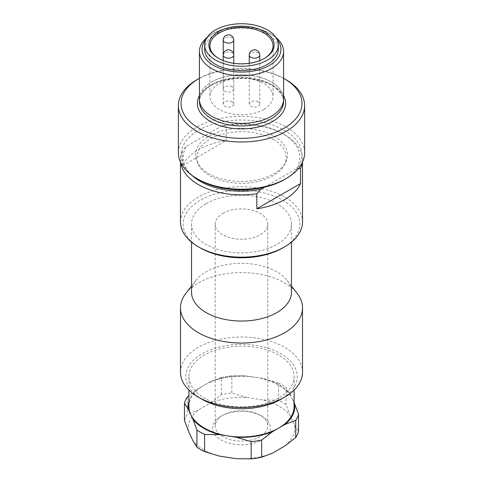 <?xml version="1.0" encoding="UTF-8"?>
<svg xmlns="http://www.w3.org/2000/svg" width="483" height="483" viewBox="0 0 483 483"><rect width="100%" height="100%" fill="white"/><g stroke="black" fill="none" stroke-linecap="round" stroke-linejoin="round"><path stroke-width="0.36" stroke-dasharray="2.42 1.81" d="M260.096 436.65A26.299 15.184 180 0 1 231.435 439.947A26.299 15.184 180 0 1 215.201 425.915A26.299 15.184 180 0 1 222.904 415.181L221.045 416.255A28.926 16.7 180 0 1 261.955 416.255A28.926 16.7 180 0 1 261.955 439.874A28.926 16.7 180 0 1 221.045 439.874A28.926 16.7 180 0 1 221.045 416.255L222.904 415.181A26.299 15.184 180 0 1 260.096 415.181A26.299 15.184 180 0 1 267.799 425.915A26.299 15.184 180 0 1 260.096 436.65M188.461 431.108A53.299 30.773 180 0 1 198.199 410.121L210.419 403.064A53.299 30.773 180 0 1 246.771 397.443L263.458 400.027A53.299 30.773 180 0 1 290.066 415.386L294.539 425.022A53.299 30.773 180 0 1 284.801 446.008M272.581 453.06A53.299 30.773 180 0 1 236.229 458.687M219.542 456.103A53.299 30.773 180 0 1 192.934 440.744M210.419 403.064L221.353 394.605A57.857 33.405 180 0 1 231.834 392.987L246.771 397.443M221.353 394.605L221.353 377.428A57.857 33.405 180 0 1 231.834 375.804L231.834 392.987M221.353 377.428L210.419 381.594A53.299 30.773 180 0 1 246.771 375.967L231.834 375.804M263.458 400.027L278.395 400.19A57.857 33.405 180 0 1 286.063 404.615L290.066 415.386M294.539 425.022L298.542 431.5M278.395 400.19L278.395 383.007L263.458 378.551L255.115 377.259A52.599 30.369 180 0 1 292.306 398.735L290.066 393.917L286.063 387.438L286.063 404.615M263.458 378.551A53.299 30.773 180 0 1 290.066 393.917M210.419 381.594L204.309 385.12A52.599 30.369 180 0 1 255.115 377.259L246.771 375.967M278.691 398.004A52.599 30.369 180 0 1 221.371 404.585A52.599 30.369 180 0 1 188.901 376.529A52.599 30.369 180 0 1 204.309 355.059A52.599 30.369 180 0 1 261.629 348.478A52.599 30.369 180 0 1 294.099 376.529A52.599 30.369 180 0 1 278.691 398.004M188.901 406.589A52.599 30.369 180 0 1 204.309 385.12L198.199 388.646L188.901 395.722M202.075 399.29A55.75 32.186 180 0 1 202.075 353.773A55.75 32.186 180 0 1 280.925 353.767A55.75 32.186 180 0 1 280.925 399.29L280.925 399.29M180.491 372.236A61.009 35.223 180 0 1 198.356 347.331A61.009 35.223 180 0 1 264.847 339.694A61.009 35.223 180 0 1 302.509 372.236M185.804 293.441A61.009 35.223 180 0 1 198.356 282.911A61.009 35.223 180 0 1 297.196 293.441M191.534 292.197A49.966 28.847 180 0 1 195.887 280.424A49.966 28.847 180 0 1 206.169 271.802A49.966 28.847 180 0 1 287.113 280.424A49.966 28.847 180 0 1 291.466 292.197M206.169 203.681A49.966 28.847 180 0 1 260.621 197.426A49.966 28.847 180 0 1 291.466 224.076A49.966 28.847 180 0 1 276.831 244.476A49.966 28.847 180 0 1 222.379 250.731A49.966 28.847 180 0 1 191.534 224.076A49.966 28.847 180 0 1 206.169 203.681M222.904 213.341A26.299 15.184 180 0 1 251.565 210.051A26.299 15.184 180 0 1 267.799 224.076A26.299 15.184 180 0 1 260.096 234.81A26.299 15.184 180 0 1 231.435 238.107A26.299 15.184 180 0 1 215.201 224.076A26.299 15.184 180 0 1 222.904 213.341M294.099 402.593L292.306 398.735A52.599 30.369 180 0 1 294.099 406.589M188.901 401.602A53.299 30.773 180 0 1 198.199 388.646M184.458 420.337A57.857 33.405 180 0 1 187.265 414.287L198.199 410.121M187.265 397.104L187.265 414.287M278.395 383.007A57.857 33.405 180 0 1 286.063 387.438M282.784 247.912A58.383 33.707 0 0 0 282.784 200.246A58.383 33.707 0 0 0 200.216 200.246A58.383 33.707 0 0 0 200.216 247.912M180.491 221.932A61.009 35.223 180 0 1 198.356 197.022A61.009 35.223 180 0 1 264.847 189.384A61.009 35.223 180 0 1 302.509 221.932M192.065 175.444A58.383 33.707 180 0 1 186.39 146.385L182.447 150.811L182.447 165.844A61.009 35.223 180 0 1 198.356 149.784A61.009 35.223 180 0 1 226.171 140.595L226.171 125.568A61.009 35.223 180 0 1 284.644 134.751A61.009 35.223 180 0 1 302.509 159.662A61.009 35.223 180 0 1 302.304 162.56M180.696 162.56A61.009 35.223 180 0 1 180.491 159.662A61.009 35.223 180 0 1 182.447 150.811M264.334 187.271L296.61 168.639L298.416 168.537M226.171 125.568L222.228 125.695A58.383 33.707 180 0 1 282.784 133.676A58.383 33.707 180 0 1 296.61 168.639M222.228 125.695L186.39 146.385M273.112 139.261A44.708 25.81 180 0 1 284.221 165.12A44.708 25.81 180 0 1 273.112 175.764A44.708 25.81 180 0 1 209.888 175.764A44.708 25.81 180 0 1 198.779 165.12A44.708 25.81 180 0 1 218.431 135.403A44.708 25.81 180 0 1 273.112 139.261M274.042 136.146A46.024 26.571 180 0 1 285.477 162.765A46.024 26.571 180 0 1 208.958 173.723A46.024 26.571 180 0 1 197.523 162.765A46.024 26.571 180 0 1 208.958 136.146A46.024 26.571 180 0 1 274.042 136.146M198.73 179.628A60.484 34.921 180 0 1 198.73 130.241A60.484 34.921 180 0 1 284.27 130.241A60.484 34.921 180 0 1 284.27 179.628M178.384 152.791A63.116 36.436 180 0 1 196.871 127.023A63.116 36.436 180 0 1 286.129 127.023A63.116 36.436 180 0 1 304.616 152.791M196.871 79.786A63.116 36.436 180 0 1 286.129 79.786M199.425 78.318A60.484 34.921 180 0 1 283.575 78.318M211.783 81.953A42.027 24.265 180 0 1 257.584 76.694A42.027 24.265 180 0 1 283.527 99.106A42.027 24.265 180 0 1 271.217 116.264A42.027 24.265 180 0 1 225.416 121.523A42.027 24.265 180 0 1 199.473 99.106A42.027 24.265 180 0 1 211.783 81.953M199.425 99.106A42.075 24.295 180 0 1 211.747 81.929A42.075 24.295 180 0 1 257.602 76.664A42.075 24.295 180 0 1 283.575 99.106M207.062 37.481A42.075 24.295 180 0 1 211.747 34.263A42.075 24.295 180 0 1 271.253 34.263L271.253 34.263A42.075 24.295 180 0 1 275.938 37.481M205.999 39.364A39.449 22.773 180 0 1 213.607 33.188A39.449 22.773 180 0 1 269.393 33.188L269.393 33.188A39.449 22.773 180 0 1 277 39.364M269.393 33.188L271.253 34.263L269.393 33.188M204.683 49.29A36.817 21.258 180 0 1 215.466 34.263A36.817 21.258 180 0 1 255.592 29.656A36.817 21.258 180 0 1 278.317 49.29M264.183 58.528A31.558 18.221 180 0 1 263.815 58.739A31.558 18.221 180 0 1 219.185 58.739L219.185 58.739A31.558 18.221 180 0 1 218.817 58.528M219.185 58.739L218.443 58.31L219.185 58.739M263.815 109.418A31.558 18.221 180 0 1 229.425 113.366A31.558 18.221 180 0 1 209.942 96.534A31.558 18.221 180 0 1 219.185 83.65A31.558 18.221 180 0 1 253.575 79.701A31.558 18.221 180 0 1 273.058 96.534A31.558 18.221 180 0 1 263.815 109.418M232.202 101.901A5.259 3.037 0 0 0 226.473 101.243A5.259 3.037 0 0 0 223.224 104.044A5.259 3.037 0 0 0 224.764 106.194A5.259 3.037 0 0 0 230.494 106.852A5.259 3.037 0 0 0 233.742 104.044A5.259 3.037 0 0 0 232.202 101.901M232.202 86.868A5.259 3.037 0 0 0 226.473 86.209A5.259 3.037 0 0 0 223.224 89.017A5.259 3.037 0 0 0 224.764 91.166A5.259 3.037 0 0 0 230.494 91.824A5.259 3.037 0 0 0 233.742 89.017A5.259 3.037 0 0 0 232.202 86.868M258.236 101.901A5.259 3.037 0 0 0 252.506 101.243A5.259 3.037 0 0 0 249.258 104.044A5.259 3.037 0 0 0 250.798 106.194A5.259 3.037 0 0 0 256.527 106.852A5.259 3.037 0 0 0 259.776 104.044A5.259 3.037 0 0 0 258.236 101.901M182.447 165.844L226.171 140.595M263.815 58.739L264.557 58.31M211.747 34.263L213.607 33.188M199.425 95.725A44.128 25.478 180 0 1 210.298 85.388A44.128 25.478 180 0 1 283.575 95.725M283.527 101.684A42.027 24.265 0 0 0 257.584 79.266A42.027 24.265 0 0 0 211.783 84.531A42.027 24.265 0 0 0 199.473 101.684C199.401 95.833 203.355 90.436 211.349 85.491C225.06 78.27 240.733 76.543 258.369 80.311C265.264 82.05 270.921 84.591 275.34 87.93L280.2 92.676C282.44 95.676 283.551 98.677 283.527 101.684M223.224 89.017L223.224 55.092A5.259 3.037 180 0 1 224.764 52.943A5.259 3.037 180 0 1 232.202 52.943A5.259 3.037 180 0 1 233.742 55.092L233.742 89.017M223.224 40.059A5.259 3.037 180 0 1 224.764 37.909A5.259 3.037 180 0 1 232.202 37.909A5.259 3.037 180 0 1 233.742 40.059M249.258 55.092A5.259 3.037 180 0 1 250.798 52.943A5.259 3.037 180 0 1 258.236 52.943A5.259 3.037 180 0 1 259.776 55.092M188.901 376.529L188.901 390.089M287.113 280.424L291.466 286.045M291.466 224.076L291.466 242.146M267.799 224.076L267.799 425.915M302.509 159.662L302.509 162.119M284.221 165.12L285.477 162.765M283.527 99.106L283.527 100.325M209.942 45.855L209.942 96.534M223.224 104.044L223.224 60.592M249.258 104.044L249.258 63.285M282.784 133.676L284.644 134.751M260.096 415.181L261.955 416.255M273.058 45.855L273.058 96.534M180.491 159.662L180.491 162.119M233.742 104.044L233.742 63.285M191.534 224.076L191.534 242.146M215.201 224.076L215.201 425.915M198.779 165.12L197.523 162.765M195.887 280.424L191.534 286.045M294.099 376.529L294.099 390.089M199.473 99.106L199.473 100.325M259.776 104.044L259.776 60.592"/><path stroke-width="0.72" d="M284.801 446.008L272.581 453.06L261.647 457.226L261.647 440.049L272.581 431.591L284.801 424.539L295.735 420.373L295.735 437.55L284.801 446.008M261.647 457.226A57.857 33.405 180 0 1 251.166 458.85L236.229 458.687L219.542 456.103L204.605 451.647L204.605 434.471L219.542 434.634L227.885 435.926A52.599 30.369 180 0 1 190.694 414.45A52.599 30.369 180 0 1 188.901 406.589L188.901 390.089M188.461 409.632L192.934 419.268L196.937 430.039L196.937 447.216L192.934 440.744L188.461 431.108L184.458 420.337L184.458 403.16L188.461 409.632A53.299 30.773 180 0 1 188.901 401.602M295.735 420.373A57.857 33.405 180 0 0 298.542 414.323L298.542 431.5A57.857 33.405 180 0 1 295.735 437.55M298.542 414.323L294.539 403.553A53.299 30.773 180 0 1 284.801 424.539M294.099 390.089L294.099 406.589A52.599 30.369 180 0 1 278.691 428.065A52.599 30.369 180 0 1 227.885 435.926L236.229 437.212L251.166 441.673L251.166 458.85M291.466 286.045L297.196 293.441A61.009 35.223 180 0 1 302.509 307.822L302.509 372.236A61.009 35.223 180 0 1 284.644 397.141L280.925 399.29A55.75 32.186 180 0 1 202.075 399.29L198.356 397.141A61.009 35.223 180 0 1 180.491 372.236L180.491 307.822A61.009 35.223 180 0 1 185.804 293.441L191.534 286.045M280.925 399.29L284.644 397.141A61.009 35.223 180 0 1 284.644 397.147A61.009 35.223 180 0 1 198.356 397.141M302.509 307.822A61.009 35.223 180 0 1 284.644 332.727A61.009 35.223 180 0 1 218.153 340.364A61.009 35.223 180 0 1 180.491 307.822M291.466 242.146L291.466 292.197A49.966 28.847 180 0 1 276.831 312.598A49.966 28.847 180 0 1 222.379 318.852A49.966 28.847 180 0 1 191.534 292.197L191.534 242.146M294.539 403.553L294.099 402.593M261.647 440.049A57.857 33.405 180 0 1 251.166 441.673M272.581 431.591A53.299 30.773 180 0 1 236.229 437.212M204.605 451.647A57.857 33.405 180 0 1 196.937 447.216M204.605 434.471A57.857 33.405 180 0 1 196.937 430.039M219.542 434.634A53.299 30.773 180 0 1 192.934 419.268M184.458 403.16A57.857 33.405 180 0 1 187.265 397.104L188.901 395.722M198.356 246.837L200.216 247.912A58.383 33.707 0 0 0 282.784 247.912L284.644 246.837A61.009 35.223 180 0 1 198.356 246.837A61.009 35.223 180 0 1 180.491 221.932L180.491 162.119M302.509 162.119L302.509 221.932A61.009 35.223 180 0 1 284.644 246.837L282.784 247.912M302.304 162.56A61.009 35.223 180 0 1 300.553 168.507L300.553 183.54A61.009 35.223 180 0 1 284.644 199.6A61.009 35.223 180 0 1 256.829 208.783L256.829 193.755L260.772 189.33A58.383 33.707 180 0 1 192.065 175.444M300.553 183.54L256.829 208.783M256.829 193.755A61.009 35.223 180 0 1 180.696 162.56M260.772 189.33L264.334 187.271M283.575 78.318A60.484 34.921 180 0 1 284.27 78.711L286.129 79.786A63.116 36.436 180 0 1 304.616 105.548L304.616 152.791A63.116 36.436 180 0 1 286.129 178.553L284.27 179.628A60.484 34.921 180 0 1 198.73 179.628L196.871 178.553A63.116 36.436 180 0 1 178.384 152.791L178.384 105.548A63.116 36.436 180 0 1 196.871 79.786L198.73 78.711A60.484 34.921 180 0 1 199.425 78.318M286.129 178.553L286.129 178.553A63.116 36.436 180 0 1 196.871 178.553L198.73 179.628M304.616 105.548A63.116 36.436 180 0 1 286.129 131.316A63.116 36.436 180 0 1 196.871 131.316A63.116 36.436 180 0 1 178.384 105.548M286.129 79.786L284.27 78.711A60.484 34.921 180 0 1 284.27 128.098A60.484 34.921 180 0 1 198.73 128.098A60.484 34.921 180 0 1 198.73 78.711M275.938 37.481A42.075 24.295 180 0 1 283.575 51.44L283.575 99.106A42.075 24.295 180 0 1 271.253 116.288A42.075 24.295 180 0 1 225.398 121.553A42.075 24.295 180 0 1 199.425 99.106L199.425 51.44A42.075 24.295 180 0 1 207.062 37.481M283.575 51.44A42.075 24.295 180 0 1 271.253 68.616A42.075 24.295 180 0 1 211.747 68.616A42.075 24.295 180 0 1 199.425 51.44M277 39.364A39.449 22.773 180 0 1 269.393 65.398A39.449 22.773 180 0 1 213.607 65.398A39.449 22.773 180 0 1 205.999 39.364M278.317 44.997L278.317 49.29A36.817 21.258 180 0 1 267.534 64.324A36.817 21.258 180 0 1 227.408 68.93A36.817 21.258 180 0 1 204.683 49.29L204.683 44.997A36.817 21.258 180 0 1 215.466 29.97A36.817 21.258 180 0 1 255.592 25.358A36.817 21.258 180 0 1 278.317 44.997A36.817 21.258 180 0 1 267.534 60.031A36.817 21.258 180 0 1 227.408 64.637A36.817 21.258 180 0 1 204.683 44.997M218.443 58.31L218.443 58.31A32.609 18.825 180 0 1 218.443 31.685A32.609 18.825 180 0 1 264.557 31.685A32.609 18.825 180 0 1 264.557 58.31A32.609 18.825 180 0 1 218.443 58.31M218.817 58.528A31.558 18.221 180 0 1 209.942 45.855A31.558 18.221 180 0 1 219.185 32.971A31.558 18.221 180 0 1 263.815 32.971A31.558 18.221 180 0 1 273.058 45.855A31.558 18.221 180 0 1 264.183 58.528M298.416 168.537L300.553 168.507M283.575 95.725A44.128 25.478 180 0 1 272.702 121.42A44.128 25.478 180 0 1 218.594 125.182A44.128 25.478 180 0 1 199.425 95.725M199.473 100.325L199.473 101.684A42.027 24.265 0 0 0 225.416 124.101A42.027 24.265 0 0 0 271.217 118.842A42.027 24.265 0 0 0 283.527 101.684L283.527 100.325M233.742 63.285L233.742 55.092A5.259 3.037 180 0 1 232.202 57.236A5.259 3.037 180 0 1 224.764 57.236A5.259 3.037 180 0 1 223.224 55.092L223.224 40.059A5.259 3.037 180 0 0 224.764 42.208A5.259 3.037 180 0 0 232.202 42.208A5.259 3.037 180 0 0 233.742 40.059A5.259 5.259 0 0 0 231.115 35.507A5.259 5.259 0 0 0 223.224 40.059M259.776 60.592L259.776 55.092A5.259 3.037 180 0 1 258.236 57.236A5.259 3.037 180 0 1 250.798 57.236A5.259 3.037 180 0 1 249.258 55.092L249.258 63.285M223.224 60.592L223.224 55.092A5.259 5.259 0 0 1 231.115 50.534A5.259 5.259 0 0 1 233.742 55.092L233.742 40.059M259.776 55.092A5.259 5.259 0 0 0 257.149 50.534A5.259 5.259 0 0 0 249.258 55.092"/></g></svg>
